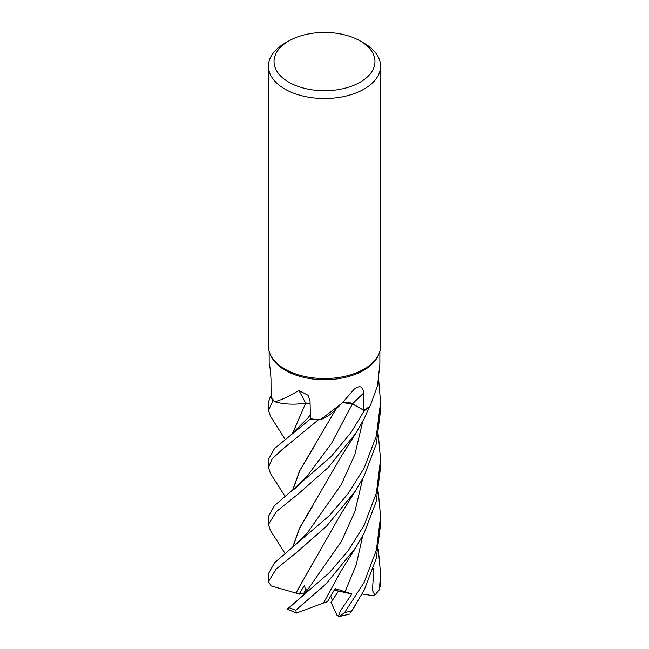 <?xml version="1.0" encoding="UTF-8"?>
<svg xmlns="http://www.w3.org/2000/svg" width="649" height="649" viewBox="0 0 649 649"><rect width="100%" height="100%" fill="white"/><g stroke="black" fill="none" stroke-linecap="round" stroke-linejoin="round"><path stroke-width="0.97" d="M351.571 403.475L349.519 402.794M349.219 402.721L342.518 402.721M320.436 419.7L342.096 403.126L333.278 411.742A41.114 23.737 180 0 1 320.436 419.7A55.376 31.971 180 0 1 319.211 419.635L318.237 419.968A56.041 32.353 180 0 1 310.271 419.108L274.47 448.573L268.426 459.516L268.426 467.296L272.158 458.875L282.607 449.165L318.188 419.984A56.074 32.377 180 0 1 310.263 419.124M310.108 403.848L305.736 403.029L298.791 403.913A41.114 23.737 180 0 1 274.641 401.723A55.376 31.971 180 0 1 274.121 401.082L273.14 400.757A56.041 32.353 180 0 1 270.446 396.344L268.426 402.323L268.426 410.225L273.091 400.741A56.074 32.377 180 0 1 270.414 396.352L271.095 396.239L270.982 378.716C270.503 370.977 269.895 365.898 269.173 363.481L269.124 351.279M292.456 433.532L305.744 403.045L297.591 404.002L305.638 403.118M360.187 40.984L364.154 43.272A56.074 32.377 180 0 1 380.574 66.166L380.574 346.177A56.074 32.377 180 0 1 378.683 354.508L378.01 355.977A55.376 31.971 180 0 1 363.659 370.36A55.376 31.971 180 0 1 310.125 378.627A55.376 31.971 180 0 1 270.99 355.977L270.317 354.508A56.074 32.377 180 0 1 268.426 346.177L268.426 66.166A56.074 32.377 180 0 1 284.846 43.272L288.813 40.984A50.468 29.14 180 0 1 360.187 40.984A50.468 29.14 180 0 1 360.187 82.188A50.468 29.14 180 0 1 288.813 82.188A50.468 29.14 180 0 1 288.813 40.984L284.846 43.272M269.676 365.939L269.124 364.211M273.091 400.741L274.121 401.082A55.376 31.971 180 0 1 271.095 396.263M274.641 401.723C280.587 400.36 288.643 396.612 298.824 390.479L308.267 395.355L310.044 401.374L310.473 418.743A55.376 31.971 180 0 0 319.211 419.635L319.219 419.635M342.096 403.126L354.443 388.881M354.151 389.149C360.008 384.987 363.148 386.325 363.562 393.172L363.878 410.29L352.545 403.824A946.907 432.891 89.4 0 1 363.562 393.172M378.683 354.508A56.074 32.377 180 0 1 364.154 369.07A56.074 32.377 180 0 1 309.946 377.442A56.074 32.377 180 0 1 270.317 354.508M380.574 66.166A56.074 32.377 180 0 1 364.154 89.059A56.074 32.377 180 0 1 303.042 96.076A56.074 32.377 180 0 1 268.426 66.166M305.979 591.75L304.422 585.422L299.051 594.2L303.764 593.348L306.133 589.203L303.764 593.348L304.77 593.162M378.318 491.999L380.574 516.58L376.404 550.028L364.154 582.38L344.554 612.64L339.2 616.542L337.107 615.503L330.982 602.207L338.486 591.109L334.779 589.26L338.486 591.117L332.548 600.106L330.747 596.204M298.791 403.913A41.114 23.737 180 0 0 305.492 403.013A948.262 309.354 125.2 0 0 298.824 390.479M305.492 403.013A9.443 5.452 180 0 1 310.108 403.743M310.108 403.8L305.736 403.029M318.188 419.984L318.237 419.968A56.041 32.353 180 0 1 310.271 419.108L310.473 418.654M285.146 553.605L270.43 530.493L268.426 524.473L276.425 511.59L298.597 493.67L327.932 467.775L355.952 433.078L364.154 418.751L369.597 406.371A55.376 31.971 180 0 0 370.295 405.787L377.54 385.522L379.876 364.211L379.876 351.279M342.672 402.575A9.443 5.452 180 0 1 352.545 403.824M363.878 410.29A55.376 31.971 180 0 0 369.597 406.371L369.597 407.02A56.041 32.353 180 0 1 364.324 410.574L352.391 403.881L364.324 410.574L351.214 432.275L331.071 456.62L274.405 505.701L268.426 516.58L268.426 524.473M369.597 407.053A56.074 32.377 180 0 1 364.349 410.59L352.472 403.873L342.583 402.656M338.34 616.55L340.668 610.385L351.896 593.973L334.235 590.209M285.114 439.3L270.495 416.317L268.426 410.225M285.081 496.444L270.463 473.478L268.426 467.296M351.904 610.587L364.154 590.184L376.266 558.44L380.574 524.473L380.574 516.58M378.318 434.798L380.574 459.516L376.371 493.094L364.154 525.252L348.278 550.595L329.205 572.832L289.178 607.545C286.85 609.257 286.817 609.557 289.097 608.438M355.92 547.375L340.319 572.215L323.518 603.01L296.35 613.102L295.782 610.214L325.879 584.1L355.92 547.375L364.154 533.105L376.217 501.49L380.574 467.296L380.574 459.516M364.154 468.043L348.221 493.548L329.262 515.712L274.592 562.691L268.426 573.781L268.426 581.642L276.133 569.084L297.51 551.674L326.577 526.185L355.498 490.92L364.154 475.944L376.363 443.811L380.574 410.225L380.574 402.323L376.339 435.998L364.154 468.043M296.033 593.105L271.168 585.942L268.426 581.642M270.446 396.344A56.041 32.353 180 0 0 273.14 400.757L274.121 401.082M380.533 583.613L380.574 573.781L379.397 589.763L374.871 595.149L372.469 590.444L373.832 568.402L373.289 568.597L373.832 568.402M292.65 433.378L305.72 403.07M351.896 593.973L335.176 588.554L327.421 601.712L323.575 602.913M292.642 547.618L299.554 528.197L312.948 505.66M378.675 379.762L380.574 402.323M292.456 547.772L299.392 528.327L340.628 457.391L355.952 433.078M348.789 402.64L349.227 402.729M313.289 448.013L299.716 470.825L292.658 490.466M292.464 490.62L299.514 471.02L336.004 409.016M290.833 606.263L302.572 595.798L307.869 589.438L341.374 541.501L354.922 511.477L362.71 478.711M299.051 594.2L295.993 593.105L313.175 562.432M295.847 593.129L340.514 514.657L354.768 492.031M378.31 549.111L380.574 573.781M374.871 595.149L371.869 595.506L362.15 593.997M290.679 492.031L296.35 487.358L307.877 475.19L331.363 443.616L352.472 403.873M351.855 610.668A56.074 32.377 180 0 1 344.554 612.64M295.782 610.214A56.074 32.377 180 0 1 289.178 607.545M369.597 407.02A56.041 32.353 180 0 1 364.324 410.574M291.15 434.579L307.756 418.134L310.384 414.841M344.903 592.05L356.179 564.93L362.726 535.798M291.263 548.738L307.464 532.821L341.204 484.689L354.881 454.478L362.726 421.469M380.574 582.859A56.074 32.377 180 0 1 379.876 587.491M350.703 612.607L355.863 604.673M296.139 613.029L287.41 609.127M380.565 583.07L379.397 589.763M339.2 616.542L349.665 614.092"/></g></svg>

